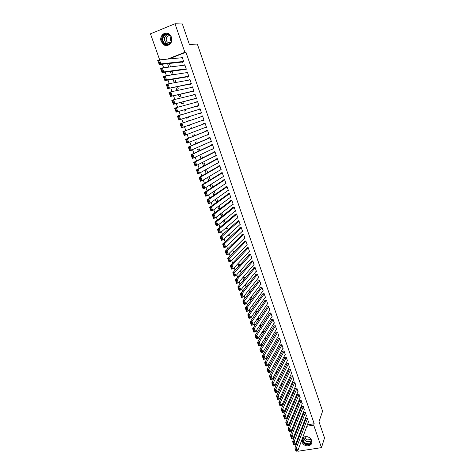 <?xml version="1.0" encoding="UTF-8"?>
<svg xmlns="http://www.w3.org/2000/svg" width="475" height="475" viewBox="0 0 475 475"><rect width="100%" height="100%" fill="white"/><g stroke="black" fill="none" stroke-linecap="round" stroke-linejoin="round"><path stroke-width="0.71" d="M171.499 37.228C173.595 42.536 167.734 47.85 163.501 44.555L161.162 41.402C159.012 36.07 165.021 30.655 169.29 34.153L171.499 37.228M302.474 438.087L303.086 437.505C306.731 435.747 309.617 436.733 311.76 440.462C312.301 442.231 311.933 443.703 310.644 444.873C306.992 446.773 304.059 445.823 301.845 442.035L301.589 440.497M162.397 64.232L163.638 67.753M165.199 72.164L166.458 75.733M167.984 80.067L169.26 83.677M170.763 87.928L172.057 91.586M173.529 95.76L174.836 99.459M176.278 103.556L177.602 107.297M179.022 111.316L180.357 115.098M181.747 119.041L183.101 122.865M184.466 126.736L185.814 130.566M187.192 134.455L188.516 138.207M189.899 142.132L191.199 145.813M192.601 149.779L193.877 153.383M195.29 157.397L196.537 160.924M197.968 164.973L199.185 168.435M200.628 172.52L201.828 175.904M203.282 180.031L204.452 183.35M205.924 187.512L207.07 190.76M208.555 194.958L209.677 198.134M211.173 202.374L212.266 205.479M213.78 209.754L214.848 212.794M216.374 217.105L217.419 220.073M218.957 224.426L219.978 227.323M221.528 231.711L222.532 234.543M224.093 238.967L225.067 241.733M226.64 246.187L227.596 248.888M229.182 253.383L230.114 256.013M231.711 260.543L232.619 263.114M234.228 267.674L235.113 270.18M236.734 274.776L237.595 277.216M239.228 281.841L240.071 284.222M241.716 288.883L242.535 291.199M244.192 295.895L244.987 298.146M246.656 302.872L247.428 305.063M249.108 309.825L249.862 311.95M251.554 316.742L252.284 318.814M253.988 323.635L254.695 325.642M256.411 330.499L257.1 332.447M258.822 337.333L259.493 339.221M261.226 344.137L261.873 345.966M263.619 350.918L264.243 352.688M266 357.663L266.606 359.379M268.375 364.384L268.957 366.041M270.738 371.082L271.302 372.679M273.089 377.744L273.636 379.287M275.435 384.382L275.957 385.866M277.768 390.99L278.273 392.421M280.096 397.575L280.577 398.952M282.411 404.13L282.874 405.448M284.715 410.661L285.16 411.926M287.007 417.163L287.434 418.374M289.299 423.641L289.702 424.798M159.659 59.85L150.468 33.838L175.008 23.75L184.876 52.309L167.568 59.102M175.008 23.75L182.352 23.976L189.382 44.448L197.345 44.08L322.596 411.16L318.98 421.735L324.532 437.908L321.474 447.634L297.991 451.25L297.807 450.745M295.907 445.354L295.551 444.351M293.657 438.989L293.283 437.938M291.395 432.6L291.009 431.49M170.311 71.452L171.511 74.872L173.149 74.248L172.081 71.208M184.543 69.469L184.674 69.843L186.331 69.207L184.793 64.76L183.314 65.33M175.756 86.943L176.641 89.454L178.273 88.849L177.484 86.598M189.656 84.188L189.786 84.556L191.443 83.938L189.911 79.533L188.278 80.222M181.153 102.297L181.723 103.918L183.356 103.324L182.839 101.858M194.726 98.788L194.851 99.15L196.507 98.545L194.993 94.175L193.396 94.958M186.503 117.515L186.764 118.263L188.397 117.687L188.148 116.987M199.755 113.258L199.88 113.62L201.531 113.032L200.028 108.704L198.473 109.577M190.487 128.844L190.273 128.232L191.9 127.668L192.102 128.244M206.494 127.342L204.862 127.971L206.512 127.401L205.022 123.102L203.371 123.678L203.496 124.034M204.862 127.971L204.761 127.674M195.753 143.83L195.243 142.381L196.87 141.829L197.333 143.141M211.399 141.485L209.808 142.203L211.458 141.651L209.98 137.388L208.329 137.946L208.454 138.302M200.978 158.692L200.177 156.412L201.798 155.871L202.516 157.914M216.262 155.509L214.712 156.322L216.357 155.782L214.89 151.555L213.245 152.101L213.364 152.451M206.156 173.422L205.069 170.323L206.69 169.807L207.658 172.562M219.688 170.287L221.219 169.801L219.765 165.609L199.09 177.478L200.848 176.92L202.184 180.684L200.42 181.242L199.09 177.478L200.408 180.714L201.115 180.488L200.183 177.846L199.476 178.072M218.239 166.487L218.12 166.137L219.765 165.609M211.292 188.029L210.17 184.834M212.752 187.079L211.642 183.908M224.847 184.074L226.041 183.706L224.598 179.544L222.953 180.061L223.072 180.405M217.598 200.883L216.172 201.905L217.787 201.418L216.743 198.437M216.172 201.905L215.312 199.453M229.847 197.79L230.82 197.493L229.389 193.367L227.751 193.865L227.869 194.21M222.33 214.356L220.934 215.454L222.549 214.985L221.801 212.848M220.934 215.454L220.406 213.946M234.739 211.417L235.564 211.173L234.145 207.082L232.507 207.563L232.625 207.908M227.02 227.721L225.661 228.897L227.27 228.439L226.812 227.139M225.661 228.897L225.453 228.315M239.554 224.948L240.267 224.74L238.86 220.685L237.227 221.154L237.346 221.493M230.998 242.054L231.96 241.787L231.788 241.306M244.31 238.379L244.94 238.201L243.538 234.175L241.906 234.632L242.024 234.965M233.866 252.231L233.611 251.507L234.947 251.144M249.007 251.708L249.565 251.554L248.182 247.564L246.549 248.003L246.667 248.336M238.765 266.172L238.236 264.664L239.839 264.243L240.029 264.783M253.65 264.937L254.161 264.801L252.789 260.84L251.156 261.268L251.275 261.6M243.627 279.995L242.826 277.715L244.429 277.305L244.857 278.534M258.257 278.065L258.721 277.946L257.355 274.016L255.728 274.425L255.841 274.758M248.443 293.704L247.665 291.49M248.538 290.379L248.977 290.272L249.642 292.167M262.812 291.086L263.239 290.985L261.885 287.084L260.264 287.482L260.377 287.808M253.223 307.301L252.486 305.205M254.392 305.692L253.656 303.608M267.33 304.012L267.728 303.923L266.386 300.052L264.765 300.438L264.872 300.758M258.851 318.392L257.711 320.073L258.578 319.877M257.711 320.073L257.272 318.808M259.101 319.105L258.406 317.134M271.813 316.837L272.175 316.754L270.845 312.912L269.224 313.292L269.337 313.613M263.257 330.95L262.152 332.696L263.744 332.34L263.12 330.558M262.152 332.696L262.01 332.298M276.248 329.567L276.592 329.49L275.274 325.678L273.653 326.04L273.766 326.361M267.051 345.111L268.143 344.88L267.793 343.864M280.654 342.196L280.974 342.125L279.662 338.348L278.053 338.693L278.16 339.013M272.258 357.372L272.424 357.069M285.024 354.73L285.321 354.665L284.02 350.912L282.411 351.251L282.518 351.565M274.253 367.122L273.962 366.29L274.782 366.124M289.352 367.163L288.349 363.387L286.74 363.707L286.847 364.022M278.825 380.119L278.308 378.658M278.368 378.545L279.745 378.272M293.651 379.507L292.642 375.761L291.033 376.075L291.139 376.378M283.355 393.015L282.88 391.661M283.391 390.581L284.139 390.438L284.317 390.955M297.914 391.756L296.899 388.039L295.296 388.342L295.397 388.645M287.856 405.804L287.417 404.558M288.301 402.545L288.788 403.679M302.142 403.91L301.126 400.229L299.523 400.52L299.624 400.823M293.182 416.207L292.363 418.374M292.279 418.392L291.911 417.353M293.217 416.308L292.82 415.168M306.333 415.975L305.318 412.324L303.721 412.603L303.822 412.9M307.355 424.87L314.189 423.73L185.939 52.232L168.69 58.995M292.689 427.322L293.574 427.173M297.772 426.473L298.585 426.336M302.658 425.653L303.4 425.529M308.423 421.972L307.402 418.332L305.805 418.606L305.906 418.908M295.26 422.127L294.369 424.341L294.738 424.276M294.369 424.341L294.15 423.706M295.42 422.578L295.04 421.497M304.243 409.955L303.222 406.285L301.625 406.57L301.726 406.873M290.088 412.157L289.667 410.964M291.009 410.002L290.587 408.815M300.028 397.842L299.012 394.143L297.409 394.44L297.516 394.743M285.612 399.422L285.154 398.121M285.861 396.572L286.265 396.494L286.556 397.332M295.783 385.641L294.773 381.912L293.164 382.221L293.271 382.523M281.093 386.579L280.6 385.172M280.891 384.572L282.073 384.554M291.507 373.344L290.498 369.586L288.889 369.906L288.996 370.215M276.545 373.635L276.123 372.436L277.275 372.21M287.191 360.958L287.488 360.899L286.188 357.158L284.578 357.491L284.685 357.806M271.955 360.584L271.795 360.121L272.258 360.026M282.845 348.472L283.153 348.407L281.847 344.642L280.232 344.987L280.345 345.301M269.669 351.251L270.334 351.108L270.115 350.479M278.457 335.89L278.789 335.819L277.471 332.025L275.856 332.381L275.969 332.696M264.397 338.96L265.952 338.622L265.46 337.226M274.033 323.214L274.39 323.137L273.066 319.313L271.445 319.681L271.558 319.996M261.054 324.68L259.938 326.396L261.22 326.105M259.938 326.396L259.647 325.571M261.44 325.767L260.769 323.861M269.574 310.436L269.954 310.347L268.618 306.494L266.998 306.874L267.11 307.2M256.631 312.081L255.485 313.726L255.9 313.625M255.485 313.726L254.885 312.022M256.749 312.413L256.037 310.383M265.08 297.564L265.489 297.463L264.142 293.58L262.515 293.972L262.627 294.298M250.842 300.521L250.082 298.359M252.023 298.941L251.269 296.798M260.538 284.59L260.983 284.478L259.623 280.559L258.002 280.968L258.115 281.295M246.038 286.864L245.237 284.584M245.67 284.062L246.709 283.801L247.255 285.362M255.96 271.51L256.447 271.385L255.075 267.437L253.448 267.858L253.561 268.191M241.199 273.101L240.534 271.201L242.137 270.786L242.446 271.676M251.334 258.335L251.869 258.192L250.491 254.214L248.858 254.648L248.977 254.98M236.318 259.219L235.927 258.097L237.601 257.866M246.662 245.053L247.255 244.892L245.866 240.884L244.233 241.33L244.352 241.662M231.396 245.219L231.283 244.886L231.925 244.714M241.941 231.675L242.606 231.485L241.205 227.442L239.572 227.905L239.691 228.243M229.354 234.365L228.012 235.582L229.621 235.131L229.306 234.234M237.156 218.191L237.922 217.972L236.508 213.898L234.87 214.373L234.988 214.712M224.681 221.047L223.303 222.193L224.918 221.724L224.313 220.008M223.303 222.193L222.935 221.142M232.305 204.612L233.195 204.351L231.77 200.242L230.132 200.729L230.25 201.073M219.967 207.628L218.559 208.697L220.174 208.216L219.278 205.663M218.559 208.697L217.865 206.714M227.365 190.938L228.433 190.612L226.997 186.473L225.358 186.978L225.477 187.322M215.223 194.103L213.774 195.088L214.403 194.898M213.774 195.088L212.747 192.161M215.288 194.293L214.195 191.188M222.294 177.187L223.63 176.765L222.187 172.591L220.542 173.114L220.661 173.458M208.733 180.737L207.581 177.478M208.537 176.914L209.119 176.73L210.211 179.835M218.678 162.486L217.146 163.341L218.791 162.806L217.33 158.597L215.686 159.131L215.81 159.481M203.573 166.072L202.629 163.382L204.25 162.854L205.093 165.252M213.833 148.515L212.266 149.281L213.91 148.734L212.438 144.489L210.793 145.041L210.912 145.392M198.372 151.276L197.719 149.411L199.34 148.865L199.928 150.545M208.953 134.425L207.338 135.102L208.988 134.544L207.504 130.263L205.853 130.827L205.978 131.183M193.123 136.355L192.761 135.322L194.388 134.763L194.72 135.713M204.024 120.228L202.374 120.81L204.03 120.234L202.534 115.918L200.877 116.5L202.534 115.918M202.374 120.81L202.255 120.454M200.996 116.838L200.877 116.5M190.897 124.818L189.27 125.394L190.902 124.824L190.79 124.503M189.27 125.394L189.163 125.079M187.827 121.273L189.46 120.721M197.244 106.038L197.368 106.4L199.025 105.806L197.517 101.454L195.943 102.285M183.837 109.921L184.252 111.108L185.879 110.521L185.499 109.44M192.197 91.503L192.322 91.865L193.978 91.259L192.458 86.872L190.843 87.608M178.458 94.638L179.188 96.704L180.821 96.104L180.167 94.246M187.108 76.843L187.233 77.211L188.89 76.588L187.358 72.164L185.701 72.794L187.482 72.521L165.158 75.935L166.565 79.931L164.789 80.602L188.878 76.546M173.037 79.212L174.082 82.181L175.714 81.563L174.788 78.921M181.973 62.065L182.103 62.439L183.76 61.792L182.216 57.333L180.916 57.837M170.567 66.904L169.361 63.46M168.785 67.123L167.568 63.656M185.939 52.232L184.876 52.309M314.189 423.73L313.696 425.131L321.474 447.634M292.125 428.717L293.016 428.569M297.225 427.868L298.045 427.738M302.124 427.055L302.872 426.93M306.838 426.271L313.696 425.131M189.406 120.567L187.768 121.119M200.058 108.781L198.378 109.292M197.564 101.591L195.86 102.054M195.059 94.365L193.337 94.786M192.541 87.115L190.802 87.483M190.018 79.836L188.254 80.156M308.548 421.634L297.724 450.977L296.014 451.238L294.886 448.05L296.596 447.782L297.724 450.977L296.845 451.102L296.056 448.863L295.373 448.97L296.163 451.202L296.845 451.102M306.037 418.57L294.886 448.05L295.373 448.97M307.509 418.635L296.056 448.863M306.464 415.631L295.462 444.582L293.752 444.855L292.618 441.649L294.328 441.376L295.462 444.582L294.583 444.701L293.788 442.451L293.105 442.563L293.9 444.808L294.583 444.701M303.958 412.561L292.618 441.649L293.105 442.563M305.425 412.621L293.788 442.451M304.374 409.61L293.194 438.164L291.484 438.437L290.344 435.225L292.054 434.946L293.194 438.164L292.309 438.271L291.513 436.014L290.825 436.127L291.626 438.383L292.309 438.271M301.868 406.529L290.344 435.225L290.825 436.127M303.329 406.588L291.513 436.014M311.558 439.975C311.677 443.264 309.896 444.618 306.215 444.024C302.504 442.053 301.767 439.702 304.006 436.964M304.885 436.679L304.243 437.077C302.243 439.613 302.949 441.774 306.351 443.561L310.282 442.961C311.392 441.94 311.659 440.663 311.072 439.143M305.241 436.614C305.098 438.146 305.864 439.25 307.527 439.933L310.3 439.512L310.846 438.847M301.999 439.393C302.1 441.827 303.46 443.561 306.078 444.582C307.984 445.134 309.611 444.879 310.971 443.828L311.962 442.546M171.76 40.868C170.857 43.647 169.076 44.882 166.416 44.579C160.307 43.593 161.732 32.52 167.812 33.998C169.605 34.438 170.863 35.607 171.594 37.507M166.606 44.181C171.143 45.38 173.678 37.881 169.617 35.168L167.901 34.39C163.287 33.208 160.865 40.862 164.991 43.474L166.606 44.181M170.531 36.047L169.771 35.779C166.511 34.942 164.783 40.339 167.693 42.192L168.851 42.703L170.846 42.37M166.761 33.113C161.524 33.024 159.725 41.592 164.32 44.484L167.402 45.458M171.291 41.551C170.127 40.013 170.05 38.445 171.053 36.848M302.278 403.56L290.914 431.716L289.204 432.001L288.058 428.771L289.774 428.486L290.914 431.716L290.029 431.817L289.228 429.554L288.539 429.667L289.34 431.929L290.029 431.817M299.772 400.473L288.058 428.771L288.539 429.667M301.227 400.532L289.228 429.554M300.176 397.492L288.628 425.244L286.912 425.535L285.766 422.293L287.482 422.002L288.628 425.244L287.737 425.339L286.93 423.065L286.241 423.183L287.048 425.457L287.737 425.339M297.665 394.392L285.766 422.293L286.241 423.183M299.119 394.452L286.93 423.065M298.062 391.4L286.33 418.748L284.614 419.039L283.462 415.785L285.178 415.488L286.33 418.748L285.433 418.831L284.626 416.551L283.937 416.67L284.745 418.95L285.433 418.831M295.557 388.295L283.462 415.785L283.937 416.67M297.006 388.348L284.626 416.551M295.943 385.284L284.026 412.223L282.304 412.526L281.147 409.254L282.868 408.945L284.026 412.223L283.124 412.3L282.31 410.008L281.622 410.127L282.435 412.419L283.124 412.3M293.437 382.167L281.147 409.254L281.622 410.127M294.88 382.221L282.31 410.008M293.811 379.145L281.705 405.668L279.989 405.977L278.825 402.693L280.547 402.378L281.705 405.668L280.802 405.739L279.989 403.435L279.3 403.56L280.113 405.864L280.802 405.739M291.306 376.022L278.825 402.693L279.3 403.56M292.748 376.069L279.989 403.435M291.674 372.982L279.383 399.089L277.661 399.404L276.498 396.108L278.213 395.788L279.383 399.089L278.469 399.154L277.655 396.839L276.967 396.969L277.78 399.279L278.469 399.154M289.174 369.847L276.498 396.108L276.967 396.969M290.605 369.894L277.655 396.839M289.53 366.795L277.044 392.481L275.328 392.801L274.152 389.494L275.874 389.168L277.044 392.481L276.129 392.54L275.31 390.218L274.621 390.349L275.441 392.665L276.129 392.54M287.031 363.648L274.152 389.494L274.621 390.349M288.456 363.696L275.31 390.218M287.375 360.584L274.698 385.848L272.977 386.175L271.801 382.85L273.523 382.517L274.698 385.848L273.778 385.896L272.959 383.562L272.264 383.699L273.089 386.027L273.778 385.896M284.881 357.432L271.801 382.85L272.264 383.699M286.294 357.473L272.959 383.562M285.214 354.35L272.347 379.187L270.625 379.519L269.444 376.182L271.166 375.844L272.347 379.187L271.421 379.228L270.596 376.883L269.901 377.019L270.732 379.359L271.421 379.228M282.72 351.185L269.444 376.182L269.901 377.019M284.133 351.227L270.596 376.883M283.047 348.092L269.978 372.495L268.256 372.839L267.069 369.485L268.797 369.14L269.978 372.495L269.052 372.531L268.221 370.179L267.532 370.316L268.363 372.667L269.052 372.531M280.553 344.915L267.069 369.485L267.532 370.316M281.954 344.957L268.221 370.179M280.868 341.81L267.609 365.774L265.881 366.124L264.688 362.758L266.416 362.407L267.609 365.774L266.671 365.803L265.84 363.44L265.145 363.583L265.982 365.946L266.671 365.803M278.38 338.622L264.688 362.758L265.145 363.583M279.775 338.663L265.84 363.44M278.677 335.504L265.222 359.029L263.494 359.385L262.295 356.007L264.029 355.644L265.222 359.029L264.284 359.047L263.447 356.678L262.752 356.82L263.589 359.189L264.284 359.047M276.195 332.304L262.295 356.007L262.752 356.82M277.584 332.34L263.447 356.678M276.486 329.175L262.829 352.254L261.102 352.622L259.896 349.226L261.624 348.858L262.829 352.254L261.885 352.266L261.042 349.885L260.348 350.033L261.191 352.414L261.885 352.266M274.004 325.963L259.896 349.226L260.348 350.033M275.381 325.998L261.042 349.885M274.277 322.816L260.425 345.45L258.691 345.824L257.486 342.416L259.219 342.042L260.425 345.45L259.475 345.456L258.632 343.063L257.937 343.217L258.78 345.604L259.475 345.456M271.807 319.598L257.486 342.416L257.937 343.217M273.173 319.628L258.632 343.063M272.068 316.433L258.008 338.622L256.274 339.002L255.063 335.576L256.797 335.196L258.008 338.622L257.052 338.616L256.203 336.217L255.514 336.371L256.363 338.77L257.052 338.616M269.604 313.203L255.063 335.576L255.514 336.371M270.958 313.233L256.203 336.217M269.848 310.027L255.586 331.758L253.852 332.15L252.635 328.712L254.368 328.32L255.586 331.758L254.624 331.746L253.775 329.335L253.08 329.496L253.929 331.9L254.624 331.746M267.389 306.785L252.635 328.712L253.08 329.496M268.731 306.814L253.775 329.335M267.615 303.596L253.145 324.87L251.412 325.262L250.194 321.812L251.928 321.415L253.145 324.87L252.183 324.853L251.328 322.43L250.634 322.59L251.489 325.007L252.183 324.853M265.169 300.342L250.194 321.812L250.634 322.59M266.499 300.372L251.328 322.43M265.377 297.142L250.699 317.953L248.965 318.351L247.742 314.889L249.476 314.48L250.699 317.953L249.737 317.923L248.876 315.489L248.182 315.655L249.042 318.084L249.737 317.923M262.936 293.871L247.742 314.889L248.182 315.655M264.254 293.9L248.876 315.489M263.126 290.658L248.247 311.006L246.507 311.416L245.278 307.931L247.012 307.521L248.247 311.006L247.273 310.965L246.412 308.524L245.712 308.691L246.578 311.131L247.273 310.965M260.704 287.375L245.278 307.931L245.712 308.691M261.998 287.411L246.412 308.524M260.87 284.151L245.777 304.024L244.043 304.445L242.802 300.948L244.542 300.527L245.777 304.024L244.803 303.982L243.936 301.53L243.242 301.696L244.108 304.148L244.803 303.982M258.459 280.856L242.802 300.948L243.242 301.696M259.742 280.885L243.936 301.53M244.043 304.445L244.108 304.148M258.608 277.62L243.301 297.017L241.561 297.445L240.32 293.93L242.06 293.502L243.301 297.017L242.321 296.964L241.448 294.5L240.754 294.672L241.627 297.136L242.321 296.964M256.209 274.307L240.32 293.93L240.754 294.672M257.468 274.342L241.448 294.5M241.561 297.445L241.627 297.136M256.328 271.059L240.813 289.982L239.073 290.415L237.827 286.888L239.566 286.449L240.813 289.982L239.828 289.916L238.955 287.446L238.254 287.618L239.133 290.094L239.828 289.916M253.947 267.734L237.827 286.888L238.254 287.618M255.188 267.769L238.955 287.446M239.073 290.415L239.133 290.094M254.048 264.474L238.319 282.916L236.574 283.355L235.321 279.811L237.067 279.371L238.319 282.916L237.322 282.845L236.443 280.357L235.748 280.535L236.627 283.017L237.322 282.845M251.685 261.131L235.321 279.811L235.748 280.535M252.902 261.173L236.443 280.357M236.574 283.355L236.627 283.017M251.756 257.86L235.808 275.815L234.062 276.266L232.803 272.709L234.549 272.252L235.808 275.815L234.81 275.738L233.926 273.244L233.231 273.422L234.11 275.916L234.81 275.738M249.411 254.499L232.803 272.709L233.231 273.422M250.604 254.547L233.926 273.244M234.062 276.266L234.11 275.916M249.452 251.222L233.29 268.69L231.545 269.141L230.28 265.572L232.026 265.109L233.29 268.69L232.287 268.601L231.396 266.095L230.702 266.279L231.586 268.785L232.287 268.601M247.131 247.843L230.28 265.572L230.702 266.279M248.3 247.897L231.396 266.095M231.545 269.141L231.586 268.785M247.143 244.56L230.755 261.529L229.009 261.992L227.739 258.406L229.49 257.937L230.755 261.529L229.752 261.434L228.861 258.917L228.16 259.101L229.051 261.618L229.752 261.434M244.851 241.163L227.739 258.406L228.16 259.101M245.985 241.217L228.861 258.917M229.009 261.992L229.051 261.618M244.821 237.868L228.214 254.339L226.468 254.808L225.192 251.204L226.943 250.729L228.214 254.339L227.204 254.232L226.308 251.703L225.607 251.893L226.504 254.422L227.204 254.232M242.559 234.448L225.192 251.204L225.607 251.893M243.657 234.513L226.308 251.703M226.468 254.808L226.504 254.422M242.493 231.147L225.661 247.113L223.915 247.594L222.632 243.978L224.384 243.491L225.661 247.113L224.645 247L223.749 244.465L223.048 244.655L223.945 247.196L224.645 247M240.267 227.709L222.632 243.978L223.048 244.655M241.324 227.78L223.749 244.465M223.915 247.594L223.945 247.196M240.154 224.402L223.102 239.863L221.35 240.35L220.062 236.716L221.813 236.223L223.102 239.863L222.074 239.738L221.172 237.191L220.471 237.387L221.374 239.934L222.074 239.738M237.969 220.94L220.062 236.716L220.471 237.387M238.978 221.023L221.172 237.191M221.35 240.35L221.374 239.934M237.803 217.633L220.525 232.578L218.773 233.077L217.479 229.425L219.23 228.926L220.525 232.578L219.498 232.447L218.589 229.888L217.888 230.084L218.797 232.643L219.498 232.447M235.671 214.142L217.479 229.425L217.888 230.084M236.627 214.237L219.23 228.926L218.589 229.888M218.773 233.077L218.797 232.643M235.446 210.835L217.936 225.263L216.184 225.768L214.89 222.098L216.642 221.593L217.936 225.263L216.903 225.12L215.994 222.549L215.294 222.751L216.202 225.322L216.903 225.12M233.368 207.308L214.89 222.098L215.294 222.751M234.264 207.421L216.642 221.593L215.994 222.549M216.184 225.768L216.202 225.322M233.077 204.007L215.341 217.912L213.59 218.429L212.283 214.748L214.041 214.231L215.341 217.912L214.302 217.764L213.388 215.181L212.687 215.389L213.602 217.972L214.302 217.764M231.07 200.45L212.283 214.748L212.687 215.389M231.889 200.581L214.041 214.231L213.388 215.181M213.59 218.429L213.602 217.972M230.702 197.149L212.735 210.532L210.977 211.054L209.671 207.355L211.422 206.833L212.735 210.532L211.69 210.372L210.769 207.783L210.069 207.991L210.983 210.585L211.69 210.372M228.778 193.557L209.671 207.355L210.069 207.991M229.508 193.711L211.422 206.833L210.769 207.783M210.977 211.054L210.983 210.585M228.315 190.267L210.11 203.122L208.359 203.65L207.041 199.933L208.798 199.405L210.11 203.122L209.059 202.95L208.139 200.349L207.438 200.563L208.359 203.163L209.059 202.95M226.492 186.627L207.041 199.933L207.438 200.563M227.115 186.817L208.798 199.405L208.139 200.349M208.359 203.65L208.359 203.163M225.916 183.356L207.48 195.676L205.723 196.217L204.404 192.482L206.162 191.942L207.48 195.676L206.423 195.498L205.497 192.88L204.796 193.099L205.723 195.712L206.423 195.498M224.224 179.663L204.404 192.482L204.796 193.099M224.717 179.894L206.162 191.942L205.497 192.88M205.723 196.217L205.723 195.712M223.511 176.421L204.838 188.195L203.08 188.741L201.75 184.995L203.514 184.448L204.838 188.195L203.775 188.011L202.843 185.381L202.142 185.6L203.068 188.231L203.775 188.011M221.979 172.657L201.75 184.995L202.142 185.6M222.306 172.942L203.514 184.448L202.843 185.381M203.08 188.741L203.068 188.231M221.095 169.45L202.184 180.684L201.115 180.488M219.883 165.959L200.848 176.92L200.183 177.846M200.42 181.242L200.408 180.714M218.672 162.456L199.518 173.143L197.754 173.708L196.418 169.925L198.176 169.355L199.518 173.143L198.443 172.936L197.505 170.282L196.798 170.507L197.737 173.161L198.443 172.936M217.348 158.65L196.418 169.925L196.798 170.507M217.455 158.947L198.176 169.355L197.505 170.282M197.754 173.708L197.737 173.161M216.232 155.432L195.077 166.137L193.729 162.337L195.492 161.761L196.834 165.561L195.759 165.348L194.815 162.682L194.109 162.913L195.053 165.579L195.759 165.348M214.926 151.667L193.729 162.337L194.109 162.913M215.015 151.911L195.492 161.761L194.815 162.682M195.077 166.137L195.053 165.579M213.786 148.378L192.381 158.531L191.033 154.719L192.797 154.132L194.144 157.949L193.064 157.724L192.114 155.052L191.407 155.283L192.357 157.961L193.064 157.724M212.497 144.649L191.033 154.719L191.407 155.283M212.562 144.839L192.797 154.132L192.114 155.052M192.381 158.531L192.357 157.961M211.333 141.295L189.679 150.896L188.32 147.066L190.089 146.472L191.443 150.308L190.356 150.07L189.4 147.381L188.694 147.618L189.65 150.308L190.356 150.07M210.051 137.607L188.32 147.066L188.694 147.618M210.098 137.744L190.089 146.472L189.4 147.381M189.679 150.896L189.65 150.308M208.863 134.188L186.966 143.224L185.6 139.377L187.37 138.771L188.729 142.625L187.631 142.381L186.681 139.68L185.968 139.923L186.924 142.619L187.631 142.381M207.599 130.536L185.6 139.377L185.968 139.923M207.628 130.619L187.37 138.771L186.681 139.68M186.966 143.224L186.924 142.619M206.388 127.045L184.235 135.523L182.869 131.658L184.632 131.041L186.004 134.912L184.9 134.657L183.944 131.943L183.231 132.187L184.193 134.9L184.9 134.657M205.135 123.429L182.869 131.658L183.231 132.187M205.147 123.464L184.632 131.041L183.944 131.943M184.235 135.523L184.193 134.9M203.906 119.872L181.498 127.781L180.12 123.898L181.889 123.274L183.261 127.163L182.157 126.896L181.195 124.171L180.482 124.42L181.45 127.146L182.157 126.896M202.659 116.28L181.889 123.274L181.195 124.171M181.498 127.781L181.45 127.146M180.12 123.898L180.482 124.42M201.406 112.676L178.743 120.009L201.424 112.723M178.689 119.356L177.359 116.108L179.128 115.472L180.512 119.379L179.396 119.1L178.428 116.363L177.721 116.618L178.689 119.356L179.396 119.1M200.153 109.06L179.128 115.472L178.428 116.363M177.359 116.108L177.721 116.618M198.9 105.444L175.976 112.195L198.936 105.551M175.922 111.53L174.592 108.276L176.362 107.635L177.745 111.56L176.629 111.275L175.655 108.526L174.948 108.781L175.922 111.53L176.629 111.275M197.642 101.816L176.362 107.635L175.655 108.526M174.592 108.276L174.948 108.781M196.383 98.183L173.203 104.352L196.436 98.343M173.138 103.669L171.808 100.415L173.577 99.768L174.972 103.704L173.844 103.407L172.87 100.647L172.158 100.908L173.138 103.669L173.844 103.407M195.118 94.543L173.577 99.768L172.87 100.647M171.808 100.415L172.158 100.908M193.853 90.891L170.412 96.472L193.931 91.105M170.341 95.772L169.011 92.518L170.786 91.859L172.182 95.813L171.053 95.511L170.068 92.732L169.361 92.999L170.341 95.772L171.053 95.511M192.583 87.234L170.786 91.859L170.068 92.732M169.011 92.518L169.361 92.999M191.312 83.57L167.61 88.558L191.407 83.843M167.533 87.839L166.203 84.586L167.978 83.915L169.379 87.893L168.245 87.572L167.259 84.788L166.547 85.055L167.533 87.839L168.245 87.572M190.042 79.901L167.978 83.915L167.259 84.788M166.203 84.586L166.547 85.055M188.765 76.22L166.565 79.931L165.425 79.598L164.433 76.802L163.721 77.075L164.712 79.871L165.425 79.598M164.712 79.871L163.382 76.612L165.158 75.935L164.433 76.802M163.382 76.612L163.721 77.075M186.206 68.839L163.738 71.933L161.963 72.616L186.265 69.231M161.88 71.868L160.544 68.608L162.319 67.919L163.738 71.933L162.592 71.588L161.595 68.78L160.882 69.053L161.88 71.868L162.592 71.588M184.923 65.134L162.319 67.919L161.595 68.78M160.544 68.608L160.882 69.053M183.635 61.423L160.9 63.893L159.125 64.588L183.493 61.898M159.03 63.822L157.7 60.562L159.475 59.868L160.9 63.893L159.743 63.543L158.745 60.723L158.033 61.002L159.03 63.822L159.743 63.543M182.347 57.707L159.475 59.868L158.745 60.723M157.7 60.562L158.033 61.002M311.386 440.616L310.929 441.085L307.016 441.685C304.938 440.877 303.846 439.506 303.739 437.57M303.941 437.344C304.012 439.244 305.063 440.592 307.105 441.394C308.916 441.881 310.335 441.518 311.374 440.307M168.316 44.163L166.47 43.415C163.299 39.597 163.75 36.587 167.812 34.378M168.281 34.491C163.531 34.8 163.513 43.237 168.239 43.955L168.768 44.027M163.501 44.555L164.362 44.519M310.3 439.512L310.62 438.591M311.386 440.604L310.282 442.961M168.388 44.145L166.47 43.415L164.991 43.474M167.693 42.192L171.03 42.079"/></g></svg>
